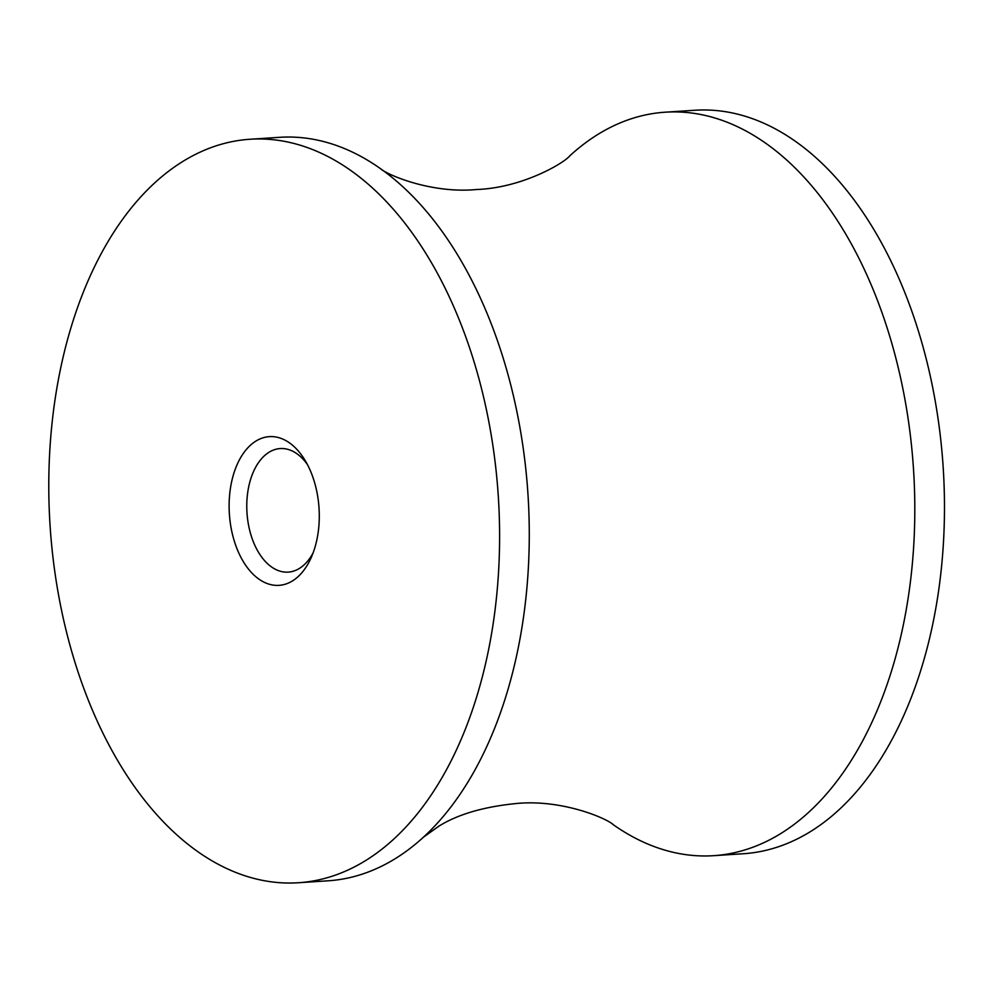 <?xml version="1.0" encoding="UTF-8"?>
<svg xmlns="http://www.w3.org/2000/svg" width="993" height="993" viewBox="0 0 993 993"><rect width="100%" height="100%" fill="white"/><g stroke="black" fill="none" stroke-linecap="round" stroke-linejoin="round"><path stroke-width="1.49" d="M569.473 156.137A372.524 224.604 86.3 0 1 569.821 155.814A372.524 224.604 86.3 0 1 665.186 112.197L694.839 110.26A372.524 224.604 86.3 0 1 937.206 412.976A372.524 224.604 86.3 0 1 807.346 833.475A372.524 224.604 86.3 0 1 743.285 853.744L713.632 855.681A372.524 224.604 86.3 0 1 613.413 824.798A372.524 224.604 86.3 0 1 613.029 824.525M665.186 112.197A372.524 224.604 86.3 0 1 907.54 414.913A372.524 224.604 86.3 0 1 777.693 835.411A372.524 224.604 86.3 0 1 713.632 855.681M249.975 139.256L279.629 137.319A372.524 224.604 86.3 0 1 379.847 168.202A372.524 224.604 86.3 0 1 527.978 494.452A372.524 224.604 86.3 0 1 423.44 837.186A372.524 224.604 86.3 0 1 392.136 860.534A372.524 224.604 86.3 0 1 328.075 880.803L298.421 882.74A372.524 224.604 86.3 0 1 50.072 525.595A372.524 224.604 86.3 0 1 249.975 139.256A372.524 224.604 86.3 0 1 492.329 441.959A372.524 224.604 86.3 0 1 362.482 862.47A372.524 224.604 86.3 0 1 298.421 882.74M291.855 581.29A74.5 44.921 86.3 0 1 235.577 544.946A74.5 44.921 86.3 0 1 245.78 450.164A74.5 44.921 86.3 0 1 304.901 460.094A74.5 44.921 86.3 0 1 311.243 557.483A74.5 44.921 86.3 0 1 291.855 581.29M313.105 552.89A61.901 37.324 86.3 0 1 298.893 568.741A61.901 37.324 86.3 0 1 288.255 572.117A61.901 37.324 86.3 0 1 246.984 512.773A61.901 37.324 86.3 0 1 280.2 448.563A61.901 37.324 86.3 0 1 307.333 464.401M613.413 824.798C606.897 818.356 561.914 799.092 516.521 803.498C483.827 806.726 457.934 814.285 438.844 826.188L423.44 837.186M569.821 155.814C564.198 163.051 522.095 187.987 476.503 189.514C431.185 193.846 386.351 174.619 379.847 168.202"/></g></svg>
